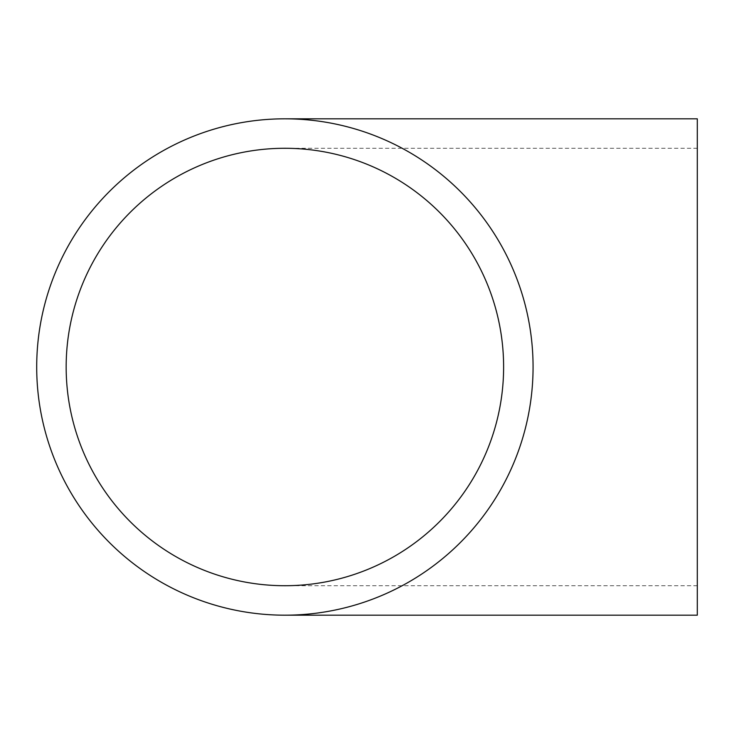 <?xml version="1.0" encoding="UTF-8"?>
<svg xmlns="http://www.w3.org/2000/svg" width="734" height="734" viewBox="0 0 734 734"><rect width="100%" height="100%" fill="white"/><g stroke="black" fill="none" stroke-linecap="round" stroke-linejoin="round"><path stroke-width="0.55" stroke-dasharray="3.67 2.75" d="M697.3 615.184L697.3 118.816M697.3 367L697.3 585.723L697.3 367M697.3 148.277L284.884 148.277M697.3 585.723L284.884 585.723"/><path stroke-width="1.1" d="M66.161 367A218.723 218.723 0 0 1 284.884 148.277A218.723 218.723 0 0 1 503.616 367A218.723 218.723 0 0 1 284.884 585.723A218.723 218.723 0 0 1 66.161 367M533.067 367A248.184 248.184 0 0 1 284.884 615.184A248.184 248.184 0 0 1 36.7 367A248.184 248.184 0 0 1 284.884 118.816A248.184 248.184 0 0 1 533.067 367M284.884 118.816L697.3 118.816L697.3 615.184L284.884 615.184"/></g></svg>
